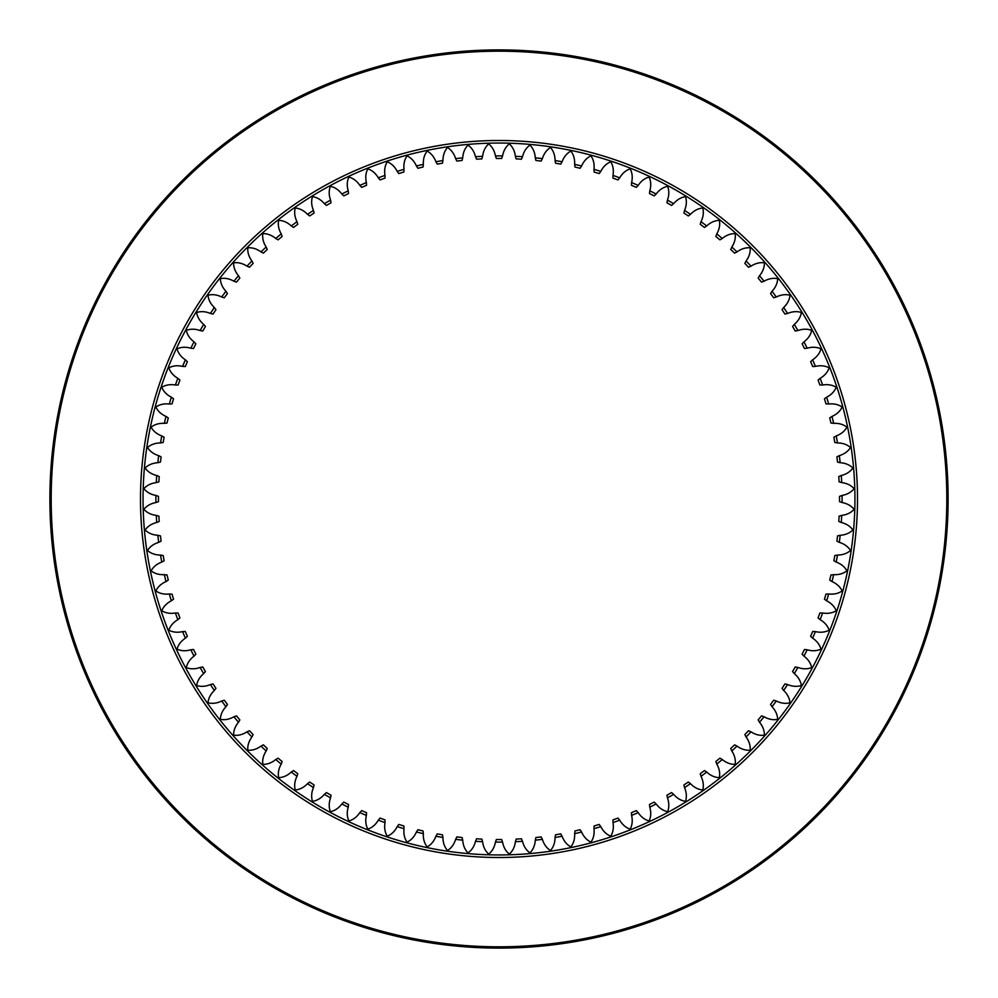 <?xml version="1.0" encoding="UTF-8"?>
<svg xmlns="http://www.w3.org/2000/svg" width="998" height="998" viewBox="0 0 998 998"><rect width="100%" height="100%" fill="white"/><g stroke="black" fill="none" stroke-linecap="round" stroke-linejoin="round"><path stroke-width="1.5" d="M948.1 499A449.1 449.1 0 0 1 274.45 887.933A449.1 449.1 0 0 1 274.45 110.067A449.1 449.1 0 0 1 948.1 499M535.914 160.478L535.29 157.834C534.94 152.619 533.157 148.365 529.963 145.097C526.245 147.766 523.75 151.634 522.503 156.711L521.43 159.218A340.518 340.518 0 0 0 516.166 158.907L515.392 156.299C514.743 151.11 512.722 146.98 509.329 143.887C505.774 146.768 503.516 150.785 502.555 155.925L501.632 158.482A340.518 340.518 0 0 0 496.368 158.482L495.445 155.925C494.484 150.785 492.226 146.768 488.671 143.887C485.278 146.98 483.257 151.11 482.608 156.299L481.834 158.907A340.518 340.518 0 0 0 476.57 159.218L475.497 156.711C474.25 151.634 471.755 147.766 468.037 145.097C464.831 148.365 463.06 152.619 462.71 157.834L462.086 160.478A340.518 340.518 0 0 0 456.847 161.09L455.637 158.657C454.09 153.667 451.383 149.937 447.516 147.492C444.509 150.948 442.987 155.289 442.937 160.528L442.463 163.198A340.518 340.518 0 0 0 437.274 164.121L435.914 161.763C434.08 156.861 431.161 153.305 427.156 151.085C424.362 154.702 423.09 159.131 423.352 164.358L423.04 167.053A340.518 340.518 0 0 0 417.913 168.275L416.416 165.992C414.295 161.214 411.176 157.834 407.047 155.85C404.464 159.63 403.454 164.121 404.015 169.323L403.866 172.043A340.518 340.518 0 0 0 398.813 173.552L397.192 171.369C394.809 166.703 391.49 163.51 387.261 161.776C384.891 165.693 384.143 170.246 385.003 175.399L385.016 178.118A340.518 340.518 0 0 0 380.063 179.927L378.317 177.831C375.66 173.328 372.167 170.334 367.838 168.837C365.705 172.891 365.231 177.469 366.391 182.572L366.553 185.291A340.518 340.518 0 0 0 361.713 187.374L359.841 185.403C356.935 181.05 353.267 178.268 348.863 177.033C346.98 181.199 346.755 185.803 348.215 190.818L348.527 193.525A340.518 340.518 0 0 0 343.823 195.895L341.852 194.024C338.684 189.857 334.866 187.275 330.4 186.302C328.754 190.581 328.804 195.184 330.55 200.111L331.024 202.794A340.518 340.518 0 0 0 326.458 205.426L324.375 203.667C320.982 199.7 317.015 197.355 312.499 196.631C311.114 200.997 311.426 205.588 313.459 210.416L314.083 213.061A340.518 340.518 0 0 0 309.679 215.955L307.509 214.321C303.879 210.553 299.787 208.445 295.233 207.996C294.098 212.424 294.684 216.99 296.992 221.693L297.778 224.301A340.518 340.518 0 0 0 293.549 227.444L291.279 225.947C287.436 222.392 283.232 220.521 278.654 220.333C277.781 224.824 278.629 229.353 281.211 233.906L282.135 236.464A340.518 340.518 0 0 0 278.105 239.844L275.747 238.485C271.706 235.154 267.402 233.532 262.823 233.619C262.212 238.148 263.322 242.614 266.167 247.017L267.239 249.512A340.518 340.518 0 0 0 263.41 253.13L260.977 251.908C256.76 248.814 252.357 247.454 247.791 247.791C247.454 252.357 248.814 256.76 251.908 260.977L253.13 263.41A340.518 340.518 0 0 0 249.512 267.239L247.017 266.167C242.614 263.322 238.148 262.212 233.619 262.823C233.532 267.402 235.154 271.718 238.485 275.747L239.844 278.105A340.518 340.518 0 0 0 236.464 282.135L233.906 281.211C229.353 278.629 224.824 277.781 220.333 278.654C220.521 283.232 222.392 287.436 225.947 291.279L227.444 293.549A340.518 340.518 0 0 0 224.301 297.778L221.693 296.992C216.99 294.684 212.424 294.098 207.996 295.233C208.445 299.787 210.553 303.879 214.321 307.509L215.955 309.679A340.518 340.518 0 0 0 213.061 314.083L210.416 313.459C205.588 311.426 200.997 311.114 196.631 312.499C197.355 317.015 199.7 320.982 203.667 324.375L205.426 326.458A340.518 340.518 0 0 0 202.794 331.024L200.111 330.55C195.184 328.804 190.581 328.754 186.302 330.4C187.275 334.866 189.857 338.684 194.024 341.852L195.895 343.823A340.518 340.518 0 0 0 193.525 348.527L190.818 348.215C185.803 346.755 181.199 346.98 177.033 348.863C178.268 353.267 181.05 356.935 185.403 359.841L187.374 361.713A340.518 340.518 0 0 0 185.291 366.553L182.572 366.391C177.469 365.231 172.891 365.705 168.837 367.838C170.334 372.167 173.328 375.66 177.831 378.317L179.927 380.063L177.831 378.317A343.087 343.087 0 0 0 175.399 385.003C170.246 384.143 165.693 384.891 161.776 387.261C163.51 391.49 166.703 394.809 171.369 397.192L173.552 398.813A340.518 340.518 0 0 0 172.043 403.866L169.323 404.015C164.121 403.454 159.63 404.464 155.85 407.047C157.834 411.176 161.214 414.307 165.992 416.416L168.275 417.913A340.518 340.518 0 0 0 167.053 423.04L164.358 423.352C159.131 423.09 154.702 424.362 151.085 427.156C153.305 431.161 156.861 434.08 161.763 435.914L164.121 437.274A340.518 340.518 0 0 0 163.198 442.463L160.528 442.937C155.289 442.987 150.948 444.509 147.492 447.516C149.937 451.383 153.667 454.09 158.657 455.637L161.09 456.847A340.518 340.518 0 0 0 160.478 462.086L157.834 462.71C152.619 463.06 148.365 464.843 145.097 468.037C147.766 471.755 151.634 474.25 156.711 475.497L159.218 476.57A340.518 340.518 0 0 0 158.907 481.834L156.299 482.608C151.11 483.257 146.98 485.278 143.887 488.671C146.768 492.226 150.785 494.484 155.925 495.445L158.482 496.368A340.518 340.518 0 0 0 158.482 501.632L155.925 502.555C150.785 503.516 146.768 505.774 143.887 509.329C146.98 512.722 151.11 514.743 156.299 515.392L158.907 516.166A340.518 340.518 0 0 0 159.218 521.43L156.711 522.503C151.634 523.75 147.766 526.245 145.097 529.963C148.365 533.169 152.619 534.94 157.834 535.29L160.478 535.914A340.518 340.518 0 0 0 161.09 541.153L158.657 542.363C153.667 543.91 149.937 546.617 147.492 550.484C150.948 553.491 155.289 555.013 160.528 555.063L163.198 555.537A340.518 340.518 0 0 0 164.121 560.726L161.763 562.086C156.861 563.92 153.305 566.839 151.085 570.844C154.702 573.638 159.131 574.91 164.358 574.648L167.053 574.96A340.518 340.518 0 0 0 168.275 580.087L165.992 581.585C161.214 583.705 157.834 586.824 155.85 590.953C159.63 593.536 164.121 594.546 169.323 593.985L172.043 594.134A340.518 340.518 0 0 0 173.552 599.187L171.369 600.808C166.703 603.191 163.51 606.51 161.776 610.739C165.693 613.109 170.246 613.857 175.399 612.997L178.118 612.984A340.518 340.518 0 0 0 179.927 617.937L177.831 619.683C173.328 622.34 170.334 625.833 168.837 630.162C172.891 632.295 177.469 632.769 182.572 631.609L185.291 631.447A340.518 340.518 0 0 0 187.374 636.287L185.403 638.159C181.05 641.065 178.268 644.733 177.033 649.137C181.199 651.02 185.803 651.245 190.818 649.785L193.525 649.473A340.518 340.518 0 0 0 195.895 654.177L194.024 656.148C189.857 659.316 187.275 663.134 186.302 667.6C190.581 669.246 195.184 669.196 200.111 667.45L202.794 666.976A340.518 340.518 0 0 0 205.426 671.542L203.667 673.625C199.7 677.018 197.355 680.985 196.631 685.501C200.997 686.886 205.588 686.574 210.416 684.541L213.061 683.917A340.518 340.518 0 0 0 215.955 688.321L214.321 690.491C210.553 694.121 208.445 698.213 207.996 702.767C212.424 703.902 216.99 703.316 221.693 701.008L224.301 700.222A340.518 340.518 0 0 0 227.444 704.451L225.947 706.721C222.392 710.564 220.521 714.768 220.333 719.346C224.824 720.219 229.353 719.371 233.906 716.789L236.464 715.865A340.518 340.518 0 0 0 239.844 719.895L238.485 722.253C235.154 726.295 233.532 730.598 233.619 735.177C238.148 735.788 242.614 734.678 247.017 731.833L249.512 730.761A340.518 340.518 0 0 0 253.13 734.59L251.908 737.023C248.814 741.24 247.454 745.643 247.791 750.209C252.357 750.546 256.76 749.186 260.977 746.092L263.41 744.87A340.518 340.518 0 0 0 267.239 748.488L266.167 750.983C263.322 755.386 262.212 759.852 262.823 764.381C267.402 764.468 271.718 762.846 275.747 759.515L278.105 758.156A340.518 340.518 0 0 0 282.135 761.536L281.211 764.094C278.629 768.647 277.781 773.176 278.654 777.667C283.232 777.479 287.436 775.608 291.279 772.053L293.549 770.556A340.518 340.518 0 0 0 297.778 773.7L296.992 776.307C294.684 781.01 294.098 785.576 295.233 790.004C299.787 789.555 303.879 787.447 307.509 783.68L309.679 782.045A340.518 340.518 0 0 0 314.083 784.939L313.459 787.584C311.426 792.412 311.114 797.003 312.499 801.369C317.015 800.645 320.982 798.3 324.375 794.333L326.458 792.574A340.518 340.518 0 0 0 331.024 795.206L330.55 797.889C328.804 802.816 328.754 807.419 330.4 811.698C334.866 810.725 338.684 808.143 341.852 803.976L343.823 802.105A340.518 340.518 0 0 0 348.527 804.475L348.215 807.182C346.755 812.197 346.98 816.801 348.863 820.967C353.267 819.732 356.935 816.95 359.841 812.597L361.713 810.625A340.518 340.518 0 0 0 366.553 812.709L366.391 815.428C365.231 820.531 365.705 825.109 367.838 829.163C372.167 827.666 375.66 824.672 378.317 820.169L380.063 818.073A340.518 340.518 0 0 0 385.016 819.882L385.003 822.601C384.143 827.754 384.891 832.307 387.261 836.224C391.49 834.49 394.809 831.297 397.192 826.631L398.813 824.448A340.518 340.518 0 0 0 403.866 825.957L404.015 828.677C403.454 833.879 404.464 838.37 407.047 842.15C411.176 840.166 414.307 836.786 416.416 832.008L417.913 829.725A340.518 340.518 0 0 0 423.04 830.947L423.352 833.642C423.09 838.869 424.362 843.298 427.156 846.915C431.161 844.695 434.08 841.139 435.914 836.237L437.274 833.879A340.518 340.518 0 0 0 442.463 834.802L442.937 837.472C442.987 842.711 444.509 847.053 447.516 850.508C451.383 848.063 454.09 844.333 455.637 839.343L456.847 836.91A340.518 340.518 0 0 0 462.086 837.522L462.71 840.166C463.06 845.381 464.843 849.635 468.037 852.903C471.755 850.234 474.25 846.366 475.497 841.289L476.57 838.782A340.518 340.518 0 0 0 481.834 839.093L482.608 841.701C483.257 846.89 485.278 851.02 488.671 854.113C492.226 851.232 494.484 847.215 495.445 842.075L496.368 839.518A340.518 340.518 0 0 0 501.632 839.518L502.555 842.075C503.516 847.215 505.774 851.232 509.329 854.113C512.722 851.02 514.743 846.89 515.392 841.701L516.166 839.093A340.518 340.518 0 0 0 521.43 838.782L522.503 841.289C523.75 846.366 526.245 850.234 529.963 852.903C533.169 849.635 534.94 845.381 535.29 840.166L535.914 837.522A340.518 340.518 0 0 0 541.153 836.91L542.363 839.343C543.91 844.333 546.617 848.063 550.484 850.508C553.491 847.053 555.013 842.711 555.063 837.472L555.537 834.802A340.518 340.518 0 0 0 560.726 833.879L562.086 836.237C563.92 841.139 566.839 844.695 570.844 846.915C573.638 843.298 574.91 838.869 574.648 833.642L574.96 830.947A340.518 340.518 0 0 0 580.087 829.725L581.585 832.008C583.705 836.786 586.824 840.166 590.953 842.15C593.536 838.37 594.546 833.879 593.985 828.677L594.134 825.957A340.518 340.518 0 0 0 599.187 824.448L600.808 826.631C603.191 831.297 606.51 834.49 610.739 836.224C613.109 832.307 613.857 827.754 612.997 822.601L612.984 819.882A340.518 340.518 0 0 0 617.937 818.073L619.683 820.169C622.34 824.672 625.833 827.666 630.162 829.163C632.295 825.109 632.769 820.531 631.609 815.428L631.447 812.709A340.518 340.518 0 0 0 636.287 810.625L638.159 812.597C641.065 816.95 644.733 819.732 649.137 820.967C651.02 816.801 651.245 812.197 649.785 807.182L649.473 804.475A340.518 340.518 0 0 0 654.177 802.105L656.148 803.976C659.316 808.143 663.134 810.725 667.6 811.698C669.246 807.419 669.196 802.816 667.45 797.889L666.976 795.206A340.518 340.518 0 0 0 671.542 792.574L673.625 794.333C677.018 798.3 680.985 800.645 685.501 801.369C686.886 797.003 686.574 792.412 684.541 787.584L683.917 784.939A340.518 340.518 0 0 0 688.321 782.045L690.491 783.68C694.121 787.447 698.213 789.555 702.767 790.004C703.902 785.576 703.316 781.01 701.008 776.307L700.222 773.7A340.518 340.518 0 0 0 704.451 770.556L706.721 772.053C710.564 775.608 714.768 777.479 719.346 777.667C720.219 773.176 719.371 768.647 716.789 764.094L715.865 761.536A340.518 340.518 0 0 0 719.895 758.156L722.253 759.515C726.295 762.846 730.598 764.468 735.177 764.381C735.788 759.852 734.678 755.386 731.833 750.983L730.761 748.488A340.518 340.518 0 0 0 734.59 744.87L737.023 746.092C741.24 749.186 745.643 750.546 750.209 750.209C750.546 745.643 749.186 741.24 746.092 737.023L744.87 734.59A340.518 340.518 0 0 0 748.488 730.761L750.983 731.833C755.386 734.678 759.852 735.788 764.381 735.177C764.468 730.598 762.846 726.282 759.515 722.253L758.156 719.895A340.518 340.518 0 0 0 761.536 715.865L764.094 716.789C768.647 719.371 773.176 720.219 777.667 719.346C777.479 714.768 775.608 710.564 772.053 706.721L770.556 704.451A340.518 340.518 0 0 0 773.7 700.222L776.307 701.008C781.01 703.316 785.576 703.902 790.004 702.767C789.555 698.213 787.447 694.121 783.68 690.491L782.045 688.321A340.518 340.518 0 0 0 784.939 683.917L787.584 684.541C792.412 686.574 797.003 686.886 801.369 685.501C800.645 680.985 798.3 677.018 794.333 673.625L792.574 671.542A340.518 340.518 0 0 0 795.206 666.976L797.889 667.45C802.816 669.196 807.419 669.246 811.698 667.6C810.725 663.134 808.143 659.316 803.976 656.148L802.105 654.177A340.518 340.518 0 0 0 804.475 649.473L807.182 649.785C812.197 651.245 816.801 651.02 820.967 649.137C819.732 644.733 816.95 641.065 812.597 638.159L810.625 636.287A340.518 340.518 0 0 0 812.709 631.447L815.428 631.609C820.531 632.769 825.109 632.295 829.163 630.162C827.666 625.833 824.672 622.34 820.169 619.683L818.073 617.937A340.518 340.518 0 0 0 819.882 612.984L822.601 612.997C827.754 613.857 832.307 613.109 836.224 610.739C834.49 606.51 831.297 603.191 826.631 600.808L824.448 599.187A340.518 340.518 0 0 0 825.957 594.134L828.677 593.985C833.879 594.546 838.37 593.536 842.15 590.953C840.166 586.824 836.786 583.693 832.008 581.585L829.725 580.087A340.518 340.518 0 0 0 830.947 574.96L833.642 574.648C838.869 574.91 843.298 573.638 846.915 570.844C844.695 566.839 841.139 563.92 836.237 562.086L833.879 560.726A340.518 340.518 0 0 0 834.802 555.537L837.472 555.063C842.711 555.013 847.053 553.491 850.508 550.484C848.063 546.617 844.333 543.91 839.343 542.363L836.91 541.153A340.518 340.518 0 0 0 837.522 535.914L840.166 535.29C845.381 534.94 849.635 533.157 852.903 529.963C850.234 526.245 846.366 523.75 841.289 522.503L838.782 521.43A340.518 340.518 0 0 0 839.093 516.166L841.701 515.392C846.89 514.743 851.02 512.722 854.113 509.329C851.232 505.774 847.215 503.516 842.075 502.555L839.518 501.632A340.518 340.518 0 0 0 839.518 496.368L842.075 495.445C847.215 494.484 851.232 492.226 854.113 488.671C851.02 485.278 846.89 483.257 841.701 482.608L839.093 481.834A340.518 340.518 0 0 0 838.782 476.57L841.289 475.497C846.366 474.25 850.234 471.755 852.903 468.037C849.635 464.831 845.381 463.06 840.166 462.71L837.522 462.086A340.518 340.518 0 0 0 836.91 456.847L839.343 455.637C844.333 454.09 848.063 451.383 850.508 447.516C847.053 444.509 842.711 442.987 837.472 442.937L834.802 442.463A340.518 340.518 0 0 0 833.879 437.274L836.237 435.914C841.139 434.08 844.695 431.161 846.915 427.156C843.298 424.362 838.869 423.09 833.642 423.352L830.947 423.04A340.518 340.518 0 0 0 829.725 417.913L832.008 416.416C836.786 414.295 840.166 411.176 842.15 407.047C838.37 404.464 833.879 403.454 828.677 404.015L825.957 403.866A340.518 340.518 0 0 0 824.448 398.813L826.631 397.192C831.297 394.809 834.49 391.49 836.224 387.261C832.307 384.891 827.754 384.143 822.601 385.003L819.882 385.016A340.518 340.518 0 0 0 818.073 380.063L820.169 378.317C824.672 375.66 827.666 372.167 829.163 367.838C825.109 365.705 820.531 365.231 815.428 366.391L812.709 366.553A340.518 340.518 0 0 0 810.625 361.713L812.597 359.841C816.95 356.935 819.732 353.267 820.967 348.863C816.801 346.98 812.197 346.755 807.182 348.215L804.475 348.527A340.518 340.518 0 0 0 802.105 343.823L803.976 341.852C808.143 338.684 810.725 334.866 811.698 330.4C807.419 328.754 802.816 328.804 797.889 330.55L795.206 331.024A340.518 340.518 0 0 0 792.574 326.458L794.333 324.375C798.3 320.982 800.645 317.015 801.369 312.499C797.003 311.114 792.412 311.426 787.584 313.459L784.939 314.083A340.518 340.518 0 0 0 782.045 309.679L783.68 307.509C787.447 303.879 789.555 299.787 790.004 295.233C785.576 294.098 781.01 294.684 776.307 296.992L773.7 297.778A340.518 340.518 0 0 0 770.556 293.549L772.053 291.279C775.608 287.436 777.479 283.232 777.667 278.654C773.176 277.781 768.647 278.629 764.094 281.211L761.536 282.135A340.518 340.518 0 0 0 758.156 278.105L759.515 275.747C762.846 271.706 764.468 267.402 764.381 262.823C759.852 262.212 755.386 263.322 750.983 266.167L748.488 267.239A340.518 340.518 0 0 0 744.87 263.41L746.092 260.977C749.186 256.76 750.546 252.357 750.209 247.791C745.643 247.454 741.24 248.814 737.023 251.908L734.59 253.13A340.518 340.518 0 0 0 730.761 249.512L731.833 247.017C734.678 242.614 735.788 238.148 735.177 233.619C730.598 233.532 726.282 235.154 722.253 238.485L719.895 239.844A340.518 340.518 0 0 0 715.865 236.464L716.789 233.906C719.371 229.353 720.219 224.824 719.346 220.333C714.768 220.521 710.564 222.392 706.721 225.947L704.451 227.444A340.518 340.518 0 0 0 700.222 224.301L701.008 221.693C703.316 216.99 703.902 212.424 702.767 207.996C698.213 208.445 694.121 210.553 690.491 214.321L688.321 215.955A340.518 340.518 0 0 0 683.917 213.061L684.541 210.416C686.574 205.588 686.886 200.997 685.501 196.631C680.985 197.355 677.018 199.7 673.625 203.667L671.542 205.426A340.518 340.518 0 0 0 666.976 202.794L667.45 200.111C669.196 195.184 669.246 190.581 667.6 186.302C663.134 187.275 659.316 189.857 656.148 194.024L654.177 195.895A340.518 340.518 0 0 0 649.473 193.525L649.785 190.818C651.245 185.803 651.02 181.199 649.137 177.033C644.733 178.268 641.065 181.05 638.159 185.403L636.287 187.374A340.518 340.518 0 0 0 631.447 185.291L631.609 182.572C632.769 177.469 632.295 172.891 630.162 168.837C625.833 170.334 622.34 173.328 619.683 177.831L617.937 179.927A340.518 340.518 0 0 0 612.984 178.118L612.997 175.399C613.857 170.246 613.109 165.693 610.739 161.776C606.51 163.51 603.191 166.703 600.808 171.369L599.187 173.552A340.518 340.518 0 0 0 594.134 172.043L593.985 169.323C594.546 164.121 593.536 159.63 590.953 155.85C586.824 157.834 583.693 161.214 581.585 165.992L580.087 168.275A340.518 340.518 0 0 0 574.96 167.053L574.648 164.358C574.91 159.131 573.638 154.702 570.844 151.085C566.839 153.305 563.92 156.861 562.086 161.763L560.726 164.121A340.518 340.518 0 0 0 555.537 163.198L555.063 160.528C555.013 155.289 553.491 150.948 550.484 147.492C546.617 149.937 543.91 153.667 542.363 158.657L541.153 161.09A340.518 340.518 0 0 0 535.914 160.478L535.29 157.834A343.087 343.087 0 0 1 542.363 158.657M776.307 296.992A343.087 343.087 0 0 0 772.053 291.279L770.556 293.549M746.092 737.023A343.087 343.087 0 0 0 750.983 731.833L748.488 730.761M731.833 750.983A343.087 343.087 0 0 0 737.023 746.092L734.59 744.87M475.497 841.289A343.087 343.087 0 0 0 482.608 841.701L481.834 839.093M260.977 746.092A343.087 343.087 0 0 0 266.167 750.983L267.239 748.488M179.927 380.063A340.518 340.518 0 0 0 178.118 385.016L175.399 385.003M266.167 247.017A343.087 343.087 0 0 0 260.977 251.908L263.41 253.13M946.815 499A447.815 447.815 0 0 0 275.099 111.177A447.815 447.815 0 0 0 275.099 886.823A447.815 447.815 0 0 0 946.815 499M857.507 499A358.507 358.507 0 0 0 319.747 188.522A358.507 358.507 0 0 0 319.747 809.478A358.507 358.507 0 0 0 857.507 499M522.503 156.711A343.087 343.087 0 0 0 515.392 156.299M854.937 499A355.937 355.937 0 0 0 321.032 190.743A355.937 355.937 0 0 0 321.032 807.257A355.937 355.937 0 0 0 854.937 499M562.086 161.763A343.087 343.087 0 0 0 555.063 160.528M581.585 165.992A343.087 343.087 0 0 0 574.648 164.358M600.808 171.369A343.087 343.087 0 0 0 593.985 169.323M619.683 177.831A343.087 343.087 0 0 0 612.997 175.399M638.159 185.403A343.087 343.087 0 0 0 631.609 182.572M656.148 194.024A343.087 343.087 0 0 0 649.785 190.818M673.625 203.667A343.087 343.087 0 0 0 667.45 200.111M690.491 214.321A343.087 343.087 0 0 0 684.541 210.416M706.721 225.947A343.087 343.087 0 0 0 701.008 221.693M722.253 238.485A343.087 343.087 0 0 0 716.789 233.906M737.023 251.908A343.087 343.087 0 0 0 731.833 247.017M750.983 266.167A343.087 343.087 0 0 0 746.092 260.977M764.094 281.211A343.087 343.087 0 0 0 759.515 275.747M787.584 313.459A343.087 343.087 0 0 0 783.68 307.509M797.889 330.55A343.087 343.087 0 0 0 794.333 324.375M807.182 348.215A343.087 343.087 0 0 0 803.976 341.852M815.428 366.391A343.087 343.087 0 0 0 812.597 359.841M822.601 385.003A343.087 343.087 0 0 0 820.169 378.317M828.677 404.015A343.087 343.087 0 0 0 826.631 397.192M833.642 423.352A343.087 343.087 0 0 0 832.008 416.416M837.472 442.937A343.087 343.087 0 0 0 836.237 435.914M840.166 462.71A343.087 343.087 0 0 0 839.343 455.637M841.701 482.608A343.087 343.087 0 0 0 841.289 475.497M842.075 502.555A343.087 343.087 0 0 0 842.075 495.445M841.289 522.503A343.087 343.087 0 0 0 841.701 515.392M839.343 542.363A343.087 343.087 0 0 0 840.166 535.29M836.237 562.086A343.087 343.087 0 0 0 837.472 555.063M832.008 581.585A343.087 343.087 0 0 0 833.642 574.648M826.631 600.808A343.087 343.087 0 0 0 828.677 593.985M820.169 619.683A343.087 343.087 0 0 0 822.601 612.997M812.597 638.159A343.087 343.087 0 0 0 815.428 631.609M803.976 656.148A343.087 343.087 0 0 0 807.182 649.785M794.333 673.625A343.087 343.087 0 0 0 797.889 667.45M783.68 690.491A343.087 343.087 0 0 0 787.584 684.541M772.053 706.721A343.087 343.087 0 0 0 776.307 701.008M759.515 722.253A343.087 343.087 0 0 0 764.094 716.789M716.789 764.094A343.087 343.087 0 0 0 722.253 759.515M701.008 776.307A343.087 343.087 0 0 0 706.721 772.053M684.541 787.584A343.087 343.087 0 0 0 690.491 783.68M667.45 797.889A343.087 343.087 0 0 0 673.625 794.333M649.785 807.182A343.087 343.087 0 0 0 656.148 803.976M631.609 815.428A343.087 343.087 0 0 0 638.159 812.597M612.997 822.601A343.087 343.087 0 0 0 619.683 820.169M593.985 828.677A343.087 343.087 0 0 0 600.808 826.631M574.648 833.642A343.087 343.087 0 0 0 581.585 832.008M555.063 837.472A343.087 343.087 0 0 0 562.086 836.237M535.29 840.166A343.087 343.087 0 0 0 542.363 839.343M515.392 841.701A343.087 343.087 0 0 0 522.503 841.289M495.445 842.075A343.087 343.087 0 0 0 502.555 842.075M455.637 839.343A343.087 343.087 0 0 0 462.71 840.166M435.914 836.237A343.087 343.087 0 0 0 442.937 837.472M416.416 832.008A343.087 343.087 0 0 0 423.352 833.642M397.192 826.631A343.087 343.087 0 0 0 404.015 828.677M378.317 820.169A343.087 343.087 0 0 0 385.003 822.601M359.841 812.597A343.087 343.087 0 0 0 366.391 815.428M341.852 803.976A343.087 343.087 0 0 0 348.215 807.182M324.375 794.333A343.087 343.087 0 0 0 330.55 797.889M307.509 783.68A343.087 343.087 0 0 0 313.459 787.584M291.279 772.053A343.087 343.087 0 0 0 296.992 776.307M275.747 759.515A343.087 343.087 0 0 0 281.211 764.094M247.017 731.833A343.087 343.087 0 0 0 251.908 737.023M233.906 716.789A343.087 343.087 0 0 0 238.485 722.253M221.693 701.008A343.087 343.087 0 0 0 225.947 706.721M210.416 684.541A343.087 343.087 0 0 0 214.321 690.491M200.111 667.45A343.087 343.087 0 0 0 203.667 673.625M190.818 649.785A343.087 343.087 0 0 0 194.024 656.148M182.572 631.609A343.087 343.087 0 0 0 185.403 638.159M175.399 612.997A343.087 343.087 0 0 0 177.831 619.683M169.323 593.985A343.087 343.087 0 0 0 171.369 600.808M164.358 574.648A343.087 343.087 0 0 0 165.992 581.585M160.528 555.063A343.087 343.087 0 0 0 161.763 562.086M157.834 535.29A343.087 343.087 0 0 0 158.657 542.363M156.299 515.392A343.087 343.087 0 0 0 156.711 522.503M155.925 495.445A343.087 343.087 0 0 0 155.925 502.555M156.711 475.497A343.087 343.087 0 0 0 156.299 482.608M158.657 455.637A343.087 343.087 0 0 0 157.834 462.71M161.763 435.914A343.087 343.087 0 0 0 160.528 442.937M165.992 416.416A343.087 343.087 0 0 0 164.358 423.352M171.369 397.192A343.087 343.087 0 0 0 169.323 404.015M185.403 359.841A343.087 343.087 0 0 0 182.572 366.391M194.024 341.852A343.087 343.087 0 0 0 190.818 348.215M203.667 324.375A343.087 343.087 0 0 0 200.111 330.55M214.321 307.509A343.087 343.087 0 0 0 210.416 313.459M225.947 291.279A343.087 343.087 0 0 0 221.693 296.992M238.485 275.747A343.087 343.087 0 0 0 233.906 281.211M251.908 260.977A343.087 343.087 0 0 0 247.017 266.167M281.211 233.906A343.087 343.087 0 0 0 275.747 238.485M296.992 221.693A343.087 343.087 0 0 0 291.279 225.947M313.459 210.416A343.087 343.087 0 0 0 307.509 214.321M330.55 200.111A343.087 343.087 0 0 0 324.375 203.667M348.215 190.818A343.087 343.087 0 0 0 341.852 194.024M366.391 182.572A343.087 343.087 0 0 0 359.841 185.403M385.003 175.399A343.087 343.087 0 0 0 378.317 177.831M404.015 169.323A343.087 343.087 0 0 0 397.192 171.369M423.352 164.358A343.087 343.087 0 0 0 416.416 165.992M442.937 160.528A343.087 343.087 0 0 0 435.914 161.763M462.71 157.834A343.087 343.087 0 0 0 455.637 158.657M482.608 156.299A343.087 343.087 0 0 0 475.497 156.711M502.555 155.925A343.087 343.087 0 0 0 495.445 155.925"/></g></svg>
